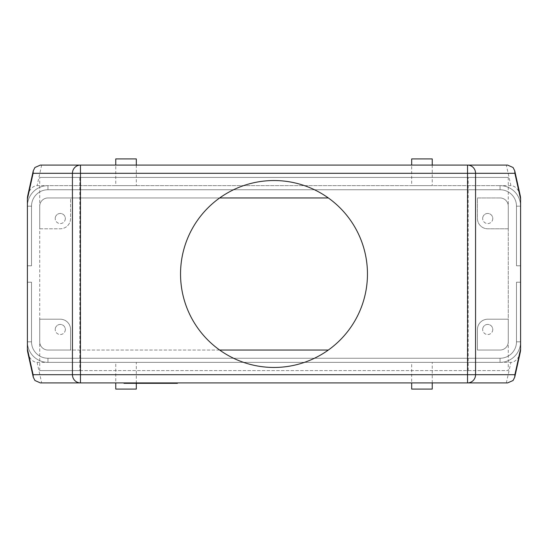 <?xml version="1.0" encoding="UTF-8"?>
<svg xmlns="http://www.w3.org/2000/svg" width="548" height="548" viewBox="0 0 548 548"><rect width="100%" height="100%" fill="white"/><g stroke="black" fill="none" stroke-linecap="round" stroke-linejoin="round"><path stroke-width="0.41" stroke-dasharray="2.74 2.06" d="M520.203 195.478A11.768 8.22 -102.5 0 0 517.661 189.697A11.768 8.22 -102.5 0 0 510.894 185.635L500.05 185.635L500.05 189.745A16.44 16.44 0 0 1 516.49 206.185A16.44 16.44 0 0 0 500.05 189.745A16.44 16.44 0 0 1 516.49 206.185A16.44 16.44 0 0 0 500.05 189.745A16.44 16.44 0 0 1 516.49 206.185A16.44 16.44 0 0 0 500.05 189.745A16.44 16.44 0 0 1 516.49 206.185A16.44 16.44 0 0 0 500.05 189.745A16.44 16.44 0 0 1 516.49 206.185A16.44 16.44 0 0 0 500.05 189.745A16.44 16.44 0 0 1 516.49 206.185L520.6 206.185A20.55 20.55 0 0 0 514.579 191.656A20.55 20.55 0 0 1 520.6 206.185A20.55 20.55 0 0 0 514.579 191.656A20.55 20.55 0 0 1 520.6 206.185A20.55 20.55 0 0 0 514.579 191.656A20.55 20.55 0 0 1 520.6 206.185A20.55 20.55 0 0 0 514.579 191.656A20.55 20.55 0 0 1 520.6 206.185A20.55 20.55 0 0 0 514.579 191.656A20.55 20.55 0 0 1 520.6 206.185A20.55 20.55 0 0 0 514.579 191.656A20.55 20.55 0 0 1 520.6 206.185L516.49 206.185L516.49 265.78L516.49 206.185L516.49 265.78L516.49 206.185L516.49 265.78L516.49 206.185L516.49 265.78L516.49 206.185L516.49 265.78L516.49 206.185L516.49 265.78L520.6 265.78L516.49 265.78L520.6 265.78L516.49 265.78L520.6 265.78L516.49 265.78L520.6 265.78L516.49 265.78L520.6 265.78L520.6 206.185L520.6 265.78L520.6 206.185L520.6 265.78L520.6 206.185L520.6 265.78L520.6 206.185L520.6 265.78L520.6 206.185L520.6 265.78L516.49 265.78L520.6 265.78L520.6 206.185A20.55 20.55 0 0 0 500.05 185.635A20.55 20.55 0 0 1 514.579 191.656A20.55 20.55 0 0 0 500.05 185.635A20.55 20.55 0 0 1 514.579 191.656A20.55 20.55 0 0 0 500.05 185.635A20.55 20.55 0 0 1 514.579 191.656A20.55 20.55 0 0 0 500.05 185.635A20.55 20.55 0 0 1 514.579 191.656A20.55 20.55 0 0 0 500.05 185.635A20.55 20.55 0 0 1 514.579 191.656A20.55 20.55 0 0 0 500.05 185.635A20.55 20.55 0 0 1 514.579 191.656A20.55 20.55 0 0 0 500.05 185.635A20.55 20.55 0 0 1 520.6 206.185L520.6 265.78L516.49 265.78L516.49 206.185A16.44 16.44 0 0 0 500.05 189.745L47.95 189.745A16.44 16.44 0 0 0 31.51 206.185L31.51 265.78L27.4 265.78L27.4 206.185L27.4 265.78L27.4 206.185L27.4 265.78L27.4 206.185L27.4 265.78L27.4 206.185L27.4 265.78L27.4 206.185L27.4 265.78L27.4 206.185L27.4 265.78L31.51 265.78L27.4 265.78L31.51 265.78L27.4 265.78L31.51 265.78L27.4 265.78L31.51 265.78L27.4 265.78L31.51 265.78L27.4 265.78L31.51 265.78L31.51 206.185L31.51 265.78L31.51 206.185L31.51 265.78L31.51 206.185L31.51 265.78L31.51 206.185L31.51 265.78L31.51 206.185L31.51 265.78L31.51 206.185L27.4 206.185A20.55 20.55 0 0 1 47.95 185.635A20.55 20.55 0 0 0 33.421 191.656A20.55 20.55 0 0 1 47.95 185.635A20.55 20.55 0 0 0 33.421 191.656A20.55 20.55 0 0 1 47.95 185.635A20.55 20.55 0 0 0 33.421 191.656A20.55 20.55 0 0 1 47.95 185.635A20.55 20.55 0 0 0 33.421 191.656A20.55 20.55 0 0 1 47.95 185.635A20.55 20.55 0 0 0 33.421 191.656A20.55 20.55 0 0 1 47.95 185.635A20.55 20.55 0 0 0 33.421 191.656A20.55 20.55 0 0 1 47.95 185.635A20.55 20.55 0 0 0 27.4 206.185A20.55 20.55 0 0 1 33.421 191.656A20.55 20.55 0 0 0 27.4 206.185A20.55 20.55 0 0 1 33.421 191.656A20.55 20.55 0 0 0 27.4 206.185A20.55 20.55 0 0 1 33.421 191.656A20.55 20.55 0 0 0 27.4 206.185A20.55 20.55 0 0 1 33.421 191.656A20.55 20.55 0 0 0 27.4 206.185A20.55 20.55 0 0 1 33.421 191.656A20.55 20.55 0 0 0 27.4 206.185A20.55 20.55 0 0 1 33.421 191.656A20.55 20.55 0 0 0 27.4 206.185L31.51 206.185A16.44 16.44 0 0 1 47.95 189.745A16.44 16.44 0 0 0 31.51 206.185A16.44 16.44 0 0 1 47.95 189.745A16.44 16.44 0 0 0 31.51 206.185A16.44 16.44 0 0 1 47.95 189.745A16.44 16.44 0 0 0 31.51 206.185A16.44 16.44 0 0 1 47.95 189.745A16.44 16.44 0 0 0 31.51 206.185A16.44 16.44 0 0 1 47.95 189.745A16.44 16.44 0 0 0 31.51 206.185A16.44 16.44 0 0 1 47.95 189.745L47.95 185.635L500.05 185.635L37.106 185.635A11.768 8.22 -77.5 0 0 30.339 189.697A11.768 8.22 -77.5 0 0 27.797 195.478M27.797 352.522A11.768 8.22 77.5 0 0 30.339 358.303A11.768 8.22 77.5 0 0 37.106 362.365L47.95 362.365A20.55 20.55 0 0 1 33.421 356.344A20.55 20.55 0 0 0 47.95 362.365A20.55 20.55 0 0 1 33.421 356.344A20.55 20.55 0 0 0 47.95 362.365A20.55 20.55 0 0 1 33.421 356.344A20.55 20.55 0 0 0 47.95 362.365A20.55 20.55 0 0 1 33.421 356.344A20.55 20.55 0 0 0 47.95 362.365A20.55 20.55 0 0 1 33.421 356.344A20.55 20.55 0 0 0 47.95 362.365A20.55 20.55 0 0 1 33.421 356.344A20.55 20.55 0 0 0 47.95 362.365A20.55 20.55 0 0 1 33.421 356.344A20.55 20.55 0 0 0 47.95 362.365L500.05 362.365A20.55 20.55 0 0 0 514.579 356.344A20.55 20.55 0 0 1 500.05 362.365A20.55 20.55 0 0 0 514.579 356.344A20.55 20.55 0 0 1 500.05 362.365A20.55 20.55 0 0 0 514.579 356.344A20.55 20.55 0 0 1 500.05 362.365A20.55 20.55 0 0 0 514.579 356.344A20.55 20.55 0 0 1 500.05 362.365A20.55 20.55 0 0 0 514.579 356.344A20.55 20.55 0 0 1 500.05 362.365A20.55 20.55 0 0 0 514.579 356.344A20.55 20.55 0 0 1 500.05 362.365A20.55 20.55 0 0 0 514.579 356.344A20.55 20.55 0 0 1 500.05 362.365L47.95 362.365L500.05 362.365L47.95 362.365L500.05 362.365L47.95 362.365L500.05 362.365L47.95 362.365L500.05 362.365L47.95 362.365L500.05 362.365L47.95 362.365L500.05 362.365L47.95 362.365L47.95 358.255A16.44 16.44 0 0 1 31.51 341.815L31.51 282.22L27.4 282.22L31.51 282.22L27.4 282.22L27.4 341.815A20.55 20.55 0 0 0 33.421 356.344A20.55 20.55 0 0 1 27.4 341.815L27.4 206.185M520.6 206.185L520.6 341.815A20.55 20.55 0 0 1 514.579 356.344A20.55 20.55 0 0 0 520.6 341.815L520.6 282.22L520.6 341.815A20.55 20.55 0 0 1 514.579 356.344A20.55 20.55 0 0 0 520.6 341.815L516.49 341.815L516.49 282.22L516.49 341.815L516.49 282.22L516.49 341.815L516.49 282.22L516.49 341.815L516.49 282.22L516.49 341.815L516.49 282.22L516.49 341.815L516.49 282.22L520.6 282.22L520.6 341.815A20.55 20.55 0 0 1 514.579 356.344A20.55 20.55 0 0 0 520.6 341.815L520.6 282.22L516.49 282.22L520.6 282.22L520.6 341.815A20.55 20.55 0 0 1 514.579 356.344A20.55 20.55 0 0 0 520.6 341.815L520.6 282.22L516.49 282.22L520.6 282.22L520.6 341.815A20.55 20.55 0 0 1 514.579 356.344A20.55 20.55 0 0 0 520.6 341.815L520.6 282.22L516.49 282.22L520.6 282.22L520.6 341.815A20.55 20.55 0 0 1 514.579 356.344A20.55 20.55 0 0 0 520.6 341.815A20.55 20.55 0 0 1 514.579 356.344A20.55 20.55 0 0 0 520.6 341.815L520.6 282.22L516.49 282.22L520.6 282.22L520.6 341.815L520.6 282.22L516.49 282.22L520.6 282.22L516.49 282.22L516.49 341.815A16.44 16.44 0 0 1 500.05 358.255L500.05 362.365L510.894 362.365A11.768 8.22 102.5 0 0 517.661 358.303A11.768 8.22 102.5 0 0 520.203 352.522M492.775 329.485A5.055 5.055 0 0 1 487.72 334.54A5.055 5.055 0 0 1 482.665 329.485A5.055 5.055 0 0 0 487.72 334.54A5.055 5.055 0 0 0 492.775 329.485A5.055 5.055 0 0 0 487.72 324.43A5.055 5.055 0 0 0 482.665 329.485A5.055 5.055 0 0 1 487.72 324.43A5.055 5.055 0 0 1 492.775 329.485M65.335 218.515A5.055 5.055 0 0 1 60.28 223.57A5.055 5.055 0 0 1 55.225 218.515A5.055 5.055 0 0 0 60.28 223.57A5.055 5.055 0 0 0 65.335 218.515A5.055 5.055 0 0 0 60.28 213.46A5.055 5.055 0 0 0 55.225 218.515A5.055 5.055 0 0 1 60.28 213.46A5.055 5.055 0 0 1 65.335 218.515M492.775 218.515A5.055 5.055 0 0 1 487.72 223.57A5.055 5.055 0 0 1 482.665 218.515A5.055 5.055 0 0 0 487.72 223.57A5.055 5.055 0 0 0 492.775 218.515A5.055 5.055 0 0 0 487.72 213.46A5.055 5.055 0 0 0 482.665 218.515A5.055 5.055 0 0 1 487.72 213.46A5.055 5.055 0 0 1 492.775 218.515M65.335 329.485A5.055 5.055 0 0 1 60.28 334.54A5.055 5.055 0 0 1 55.225 329.485A5.055 5.055 0 0 0 60.28 334.54A5.055 5.055 0 0 0 65.335 329.485A5.055 5.055 0 0 0 60.28 324.43A5.055 5.055 0 0 0 55.225 329.485A5.055 5.055 0 0 1 60.28 324.43A5.055 5.055 0 0 1 65.335 329.485M367.461 274A93.461 93.461 0 0 0 274 180.539A93.461 93.461 0 0 0 180.539 274A93.461 93.461 0 0 0 274 367.461A93.461 93.461 0 0 0 367.461 274M432.235 382.915L432.235 362.365L411.685 362.365L411.685 382.915M432.235 389.08L411.685 389.08M136.315 383.326L136.315 362.365L115.765 362.365L115.765 382.915M136.315 389.08L115.765 389.08M432.235 165.085L432.235 185.635L411.685 185.635L411.685 165.085M136.315 165.085L136.315 185.635L115.765 185.635L115.765 165.085M159.434 383.326L164.058 383.326L157.893 383.326L164.058 382.915L159.948 382.915L159.948 383.326L159.948 382.915L164.058 382.915L159.948 382.915L159.948 383.326L159.948 382.915L164.058 382.915L157.893 382.915L157.893 383.326L157.893 382.915L159.434 382.915L159.434 383.326M137.343 383.326L139.398 383.326L137.343 383.326L137.343 382.915L139.398 382.915L139.398 383.326L139.398 382.915L137.343 382.915L137.343 383.326M177.415 383.326L150.7 383.326L150.7 382.915L123.985 382.915L177.415 382.915L126.04 382.915L175.36 382.915L150.7 382.915L150.7 383.326L175.36 383.326L123.985 383.326M175.36 382.915L175.36 383.326M126.04 382.915L126.04 383.326M150.7 382.915L150.7 383.326L155.838 383.326L145.562 383.326L150.7 383.326L150.7 382.915L150.7 383.326M141.453 383.326L151.728 383.326L141.453 383.326L141.453 382.915L143.508 382.915L143.508 383.326L143.508 382.915L151.728 382.915L141.453 382.915L141.453 383.326M145.562 382.915L145.562 383.326L145.562 382.915M155.838 382.915L155.838 383.326L155.838 382.915M153.782 382.915L153.782 383.326L153.782 382.915M147.618 382.915L147.618 383.326L147.618 382.915M507.592 382.915L40.408 382.915M520.6 341.815L516.49 341.815A16.44 16.44 0 0 1 500.05 358.255A16.44 16.44 0 0 0 516.49 341.815A16.44 16.44 0 0 1 500.05 358.255A16.44 16.44 0 0 0 516.49 341.815A16.44 16.44 0 0 1 500.05 358.255A16.44 16.44 0 0 0 516.49 341.815A16.44 16.44 0 0 1 500.05 358.255A16.44 16.44 0 0 0 516.49 341.815A16.44 16.44 0 0 1 500.05 358.255A16.44 16.44 0 0 0 516.49 341.815L520.6 341.815L516.49 341.815A16.44 16.44 0 0 1 500.05 358.255L47.95 358.255A16.44 16.44 0 0 1 31.51 341.815L31.51 282.22L27.4 282.22L27.4 341.815L27.4 282.22L27.4 341.815L27.4 282.22L27.4 341.815L27.4 282.22L27.4 341.815L27.4 282.22L31.51 282.22L27.4 282.22L31.51 282.22L27.4 282.22L31.51 282.22L27.4 282.22L31.51 282.22L31.51 341.815L31.51 282.22L31.51 341.815L31.51 282.22L31.51 341.815L31.51 282.22L31.51 341.815L31.51 282.22L31.51 341.815L31.51 282.22L27.4 282.22L27.4 341.815A20.55 20.55 0 0 0 33.421 356.344A20.55 20.55 0 0 1 27.4 341.815A20.55 20.55 0 0 0 33.421 356.344A20.55 20.55 0 0 1 27.4 341.815A20.55 20.55 0 0 0 33.421 356.344A20.55 20.55 0 0 1 27.4 341.815A20.55 20.55 0 0 0 33.421 356.344A20.55 20.55 0 0 1 27.4 341.815A20.55 20.55 0 0 0 33.421 356.344A20.55 20.55 0 0 1 27.4 341.815A20.55 20.55 0 0 0 33.421 356.344A20.55 20.55 0 0 1 27.4 341.815L31.51 341.815L27.4 341.815M500.05 362.365L500.05 358.255L500.05 362.365L500.05 358.255L500.05 362.365L500.05 358.255L500.05 362.365L500.05 358.255L500.05 362.365L500.05 358.255L500.05 362.365L500.05 358.255L47.95 358.255A16.44 16.44 0 0 1 31.51 341.815A16.44 16.44 0 0 0 47.95 358.255A16.44 16.44 0 0 1 31.51 341.815A16.44 16.44 0 0 0 47.95 358.255A16.44 16.44 0 0 1 31.51 341.815A16.44 16.44 0 0 0 47.95 358.255A16.44 16.44 0 0 1 31.51 341.815A16.44 16.44 0 0 0 47.95 358.255A16.44 16.44 0 0 1 31.51 341.815A16.44 16.44 0 0 0 47.95 358.255L47.95 362.365M500.05 358.255L47.95 358.255L500.05 358.255M411.685 362.365L432.235 362.365M115.765 362.365L136.315 362.365M500.05 185.635L500.05 189.745L500.05 185.635L500.05 189.745L500.05 185.635L500.05 189.745L500.05 185.635L500.05 189.745L500.05 185.635L500.05 189.745L500.05 185.635L500.05 189.745L47.95 189.745L47.95 185.635L500.05 185.635L47.95 185.635L47.95 189.745L47.95 185.635L47.95 189.745L47.95 185.635L47.95 189.745L47.95 185.635L47.95 189.745L47.95 185.635L47.95 189.745L500.05 189.745L47.95 189.745L500.05 189.745L47.95 189.745L500.05 189.745L47.95 189.745L500.05 189.745L47.95 189.745L500.05 189.745L47.95 189.745L47.95 185.635M136.315 158.92L115.765 158.92M115.765 185.635L136.315 185.635M432.235 158.92L411.685 158.92M411.685 185.635L432.235 185.635M328.348 197.965L47.95 197.965A8.22 8.22 0 0 0 39.73 206.185L39.73 228.79L60.28 228.79A10.275 10.275 0 0 0 70.555 218.515L70.555 197.965L47.95 197.965A8.22 8.22 0 0 0 39.73 206.185A8.22 8.22 0 0 1 47.95 197.965L70.555 197.965L70.555 218.515A10.275 10.275 0 0 1 60.28 228.79L39.73 228.79L39.73 177.415L508.27 177.415L508.27 206.185A8.22 8.22 0 0 0 500.05 197.965A8.22 8.22 0 0 1 508.27 206.185A8.22 8.22 0 0 0 500.05 197.965L477.445 197.965L477.445 218.515A10.275 10.275 0 0 0 487.72 228.79L508.27 228.79L508.27 206.185L508.27 228.79L487.72 228.79A10.275 10.275 0 0 1 477.445 218.515L477.445 197.965L500.05 197.965A8.22 8.22 0 0 1 508.27 206.185L508.27 341.815A8.22 8.22 0 0 1 500.05 350.035L477.445 350.035L477.445 329.485A10.275 10.275 0 0 1 487.72 319.21L508.27 319.21L508.27 341.815A8.22 8.22 0 0 1 500.05 350.035A8.22 8.22 0 0 0 508.27 341.815L508.27 319.21L487.72 319.21A10.275 10.275 0 0 0 477.445 329.485L477.445 350.035L500.05 350.035A8.22 8.22 0 0 0 508.27 341.815L508.27 370.585L39.73 370.585L39.73 319.21L60.28 319.21A10.275 10.275 0 0 1 70.555 329.485L70.555 350.035L47.95 350.035A8.22 8.22 0 0 1 39.73 341.815A8.22 8.22 0 0 0 47.95 350.035L70.555 350.035L70.555 329.485A10.275 10.275 0 0 0 60.28 319.21L39.73 319.21L39.73 341.815A8.22 8.22 0 0 0 47.95 350.035L328.348 350.035M219.652 350.035L47.95 350.035A8.22 8.22 0 0 1 39.73 341.815L39.73 206.185L39.73 341.815M39.73 206.185A8.22 8.22 0 0 1 47.95 197.965L219.652 197.965M508.27 177.415L39.73 177.415M39.73 370.585L79.823 370.585L79.823 177.415M79.823 370.585L468.177 370.585L468.177 177.415M468.177 370.585L508.27 370.585M508.27 341.815L508.27 206.185M40.408 165.085L507.592 165.085M163.544 382.915L163.544 383.326L163.544 382.915M162.516 382.915L162.516 383.326L162.516 382.915M163.03 382.915L163.03 383.326L163.03 382.915M151.214 382.915L151.214 383.326M150.186 382.915L150.186 383.326M141.966 382.915L141.966 383.326M147.412 382.915L147.412 383.326M153.988 382.915L153.988 383.326M506.338 382.915L510.894 362.365M41.662 165.085L37.106 185.635M37.106 362.365L41.662 382.915M510.894 185.635L506.338 165.085M164.058 382.915L164.058 383.326M151.728 382.915L151.728 383.326"/><path stroke-width="0.82" d="M513.058 167.489L507.592 165.085L40.408 165.085L34.942 167.489L33.264 170.818L33.106 173.305L72.439 173.305A8.22 8.028 -90 0 1 80.467 165.085L80.467 173.305L467.533 173.305L467.533 165.085A8.22 8.028 -90 0 1 475.561 173.305L514.894 173.305L514.736 170.818L513.058 167.489M514.894 173.305L520.6 199.04A11.768 8.22 -102.5 0 0 520.203 195.478L514.736 170.818M467.533 382.915L507.592 382.915L513.058 380.511L514.736 377.182L514.894 374.695L475.561 374.695L475.561 173.305L467.533 173.305L467.533 374.695L475.561 374.695A8.22 8.028 -90 0 1 467.533 382.915L467.533 374.695L80.467 374.695L80.467 173.305L72.439 173.305L72.439 374.695L80.467 374.695L80.467 382.915L467.533 382.915M34.942 380.511L40.408 382.915L80.467 382.915A8.22 8.028 90 0 1 72.439 374.695L33.106 374.695L33.264 377.182L34.942 380.511M33.106 374.695L27.4 348.96A11.768 8.22 77.5 0 0 27.797 352.522L33.264 377.182M33.264 170.818L27.797 195.478A11.768 8.22 -77.5 0 0 27.4 199.04L33.106 173.305M514.736 377.182L520.203 352.522A11.768 8.22 102.5 0 0 520.6 348.96L514.894 374.695M180.539 274A93.461 93.461 0 0 1 274 180.539A93.461 93.461 0 0 1 367.461 274A93.461 93.461 0 0 1 274 367.461A93.461 93.461 0 0 1 180.539 274M411.685 382.915L411.685 389.08L432.235 389.08L432.235 382.915M115.765 382.915L115.765 389.08L136.315 389.08L136.315 383.326M411.685 165.085L411.685 158.92L432.235 158.92L432.235 165.085M115.765 165.085L115.765 158.92L136.315 158.92L136.315 165.085M150.7 382.915L150.7 383.326L177.415 383.326L177.415 382.915M123.985 382.915L123.985 383.326L150.7 383.326M27.4 348.96L27.4 199.04M520.6 348.96L520.6 199.04M328.348 350.035L219.652 350.035M219.652 197.965L328.348 197.965"/></g></svg>
